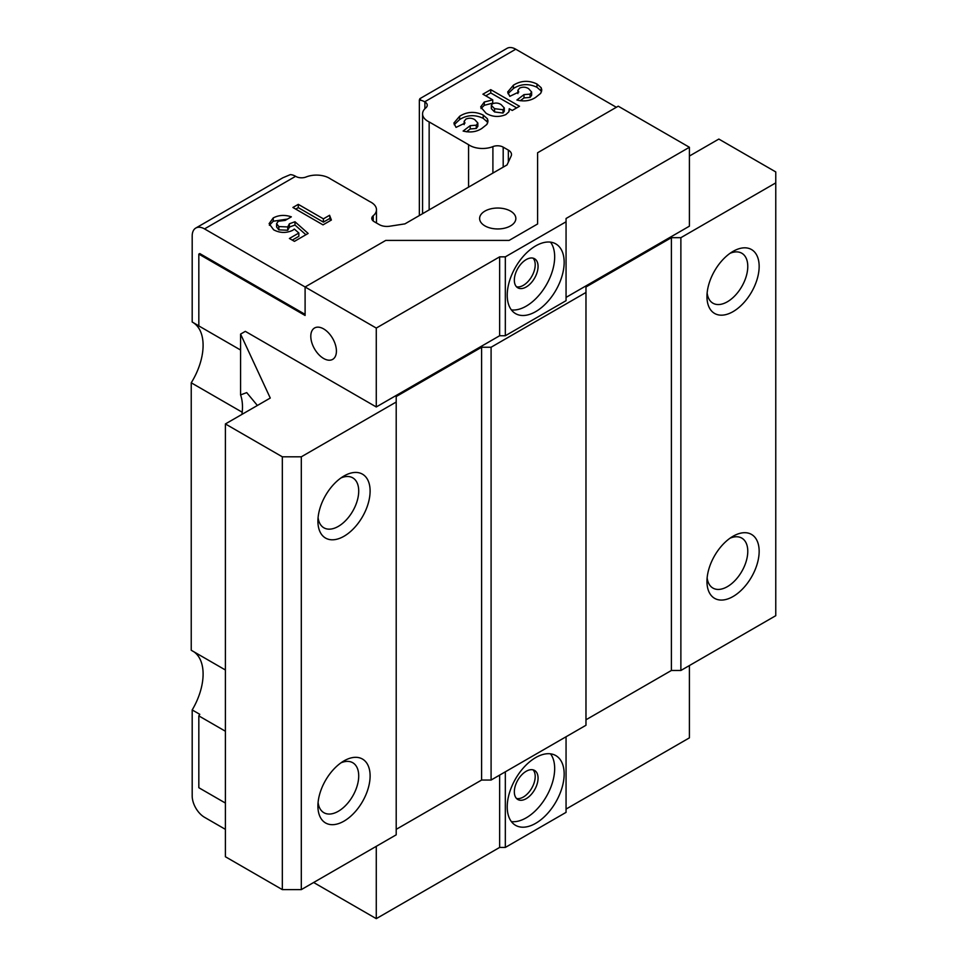 <?xml version="1.0" encoding="UTF-8"?>
<svg xmlns="http://www.w3.org/2000/svg" width="967" height="967" viewBox="0 0 967 967"><rect width="100%" height="100%" fill="white"/><g stroke="black" fill="none" stroke-linecap="round" stroke-linejoin="round"><path stroke-width="1.45" d="M514.335 791.828A16.777 9.682 120 0 0 517.816 799.504A16.777 9.682 120 0 0 530.738 795.007A16.777 9.682 120 0 0 538.063 778.133A16.777 9.682 120 0 0 534.582 770.445A16.777 9.682 120 0 0 521.66 774.942A16.777 9.682 120 0 0 514.335 791.828M516.511 798.476A16.777 9.682 120 0 0 528.804 792.348A16.777 9.682 120 0 0 535.21 776.489A16.777 9.682 120 0 0 533.047 769.841M514.335 280.128A16.777 9.682 120 0 0 517.816 287.815A16.777 9.682 120 0 0 530.738 283.319A16.777 9.682 120 0 0 538.063 266.433A16.777 9.682 120 0 0 534.582 258.757A16.777 9.682 120 0 0 521.66 263.254A16.777 9.682 120 0 0 514.335 280.128M516.511 286.776A16.777 9.682 120 0 0 528.804 280.648A16.777 9.682 120 0 0 535.21 264.789A16.777 9.682 120 0 0 533.047 258.141M507.228 295.201A40.263 23.244 120 0 0 515.556 313.622A40.263 23.244 120 0 0 546.585 302.84A40.263 23.244 120 0 0 564.16 262.323A40.263 23.244 120 0 0 555.82 243.902A40.263 23.244 120 0 0 524.791 254.684A40.263 23.244 120 0 0 507.228 295.201M511.386 309.899A40.263 23.244 120 0 0 540.142 293.895A40.263 23.244 120 0 0 554.671 256.847A40.263 23.244 120 0 0 550.513 242.137M507.228 806.889A40.263 23.244 120 0 0 515.556 825.322A40.263 23.244 120 0 0 546.585 814.528A40.263 23.244 120 0 0 564.16 774.023A40.263 23.244 120 0 0 555.82 755.59A40.263 23.244 120 0 0 524.791 766.372A40.263 23.244 120 0 0 507.228 806.889M511.386 821.599A40.263 23.244 120 0 0 540.142 805.584A40.263 23.244 120 0 0 554.671 768.535A40.263 23.244 120 0 0 550.513 753.837M323.607 328.889A18.119 10.456 -120 0 0 314.553 327.994A18.119 10.456 -120 0 0 311.773 342.511A18.119 10.456 -120 0 0 323.607 358.467A18.119 10.456 -120 0 0 332.672 359.373A18.119 10.456 -120 0 0 335.44 344.856A18.119 10.456 -120 0 0 323.607 328.889M240.578 350.03L198.827 325.927L198.827 254.103L305.101 315.472L305.101 286.981L204.52 228.901A17.442 10.069 -120 0 0 195.805 228.043L282.835 177.795L290.305 174.64A17.442 10.069 60 0 1 295.612 176.308L295.854 176.453A8.05 4.654 0 0 0 306.14 176.973A18.131 10.468 180 0 1 330.472 178.907L369.89 201.656A18.131 10.468 180 0 1 376.477 209.73A18.131 10.468 180 0 1 373.226 215.714A8.05 4.654 0 0 0 371.787 218.361A8.05 4.654 0 0 0 374.144 221.648L379.294 224.622A10.734 6.201 0 0 0 389.665 226.23L404.931 223.873L507.034 164.922L511.12 156.11A10.734 6.201 0 0 0 511.495 154.502A10.734 6.201 0 0 0 508.352 150.115L503.191 147.141A8.05 4.654 0 0 0 492.904 146.609A18.131 10.468 180 0 1 469.732 145.425A18.131 10.468 180 0 1 468.572 144.687L429.155 121.927A18.131 10.468 180 0 1 427.885 121.262A18.131 10.468 180 0 1 422.567 113.864A18.131 10.468 180 0 1 425.818 107.881A8.05 4.654 0 0 0 427.257 105.234A8.05 4.654 0 0 0 424.9 101.946L424.67 101.813A17.442 10.069 -120 0 0 419.352 100.133C419.92 98.066 420.319 98.066 420.548 100.133M468.572 187.127L468.572 144.687M730.037 538.196A28.853 16.657 -60 0 1 741.798 538.111A28.853 16.657 -60 0 1 746.222 561.235A28.853 16.657 -60 0 1 727.365 586.655A28.853 16.657 -60 0 1 712.945 588.081A28.853 16.657 -60 0 1 707.143 577.855M733.059 536.25L733.059 536.25A36.903 21.31 -60 0 1 759.155 551.323A36.903 21.31 -60 0 1 733.059 596.518A36.903 21.31 -60 0 1 706.962 581.445A36.903 21.31 -60 0 1 733.059 536.25L733.059 536.25M730.037 253.318A28.853 16.657 -60 0 1 741.798 253.233A28.853 16.657 -60 0 1 746.222 276.344A28.853 16.657 -60 0 1 727.365 301.777A28.853 16.657 -60 0 1 712.945 303.203A28.853 16.657 -60 0 1 707.143 292.977M733.059 251.372L733.059 251.372A36.903 21.31 -60 0 1 759.155 266.433A36.903 21.31 -60 0 1 733.059 311.628A36.903 21.31 -60 0 1 706.962 296.567A36.903 21.31 -60 0 1 733.059 251.372L733.059 251.372M340.988 762.818A28.853 16.657 -60 0 1 352.75 762.721A28.853 16.657 -60 0 1 357.161 785.845A28.853 16.657 -60 0 1 338.317 811.277A28.853 16.657 -60 0 1 323.897 812.703A28.853 16.657 -60 0 1 318.095 802.477M344.01 760.872L344.01 760.872A36.903 21.31 -60 0 1 370.107 775.933A36.903 21.31 -60 0 1 344.01 821.128A36.903 21.31 -60 0 1 317.913 806.067A36.903 21.31 -60 0 1 344.01 760.872L344.01 760.872M340.988 477.94A28.853 16.657 -60 0 1 352.75 477.843A28.853 16.657 -60 0 1 357.161 500.966A28.853 16.657 -60 0 1 338.317 526.386A28.853 16.657 -60 0 1 323.897 527.813A28.853 16.657 -60 0 1 318.095 517.587M344.01 475.982L344.01 475.982A36.903 21.31 -60 0 1 370.107 491.055A36.903 21.31 -60 0 1 344.01 536.25A36.903 21.31 -60 0 1 317.913 521.189A36.903 21.31 -60 0 1 344.01 475.982L344.01 475.982M537.592 153.85L537.592 223.981L509.125 240.408L385.76 240.408L305.101 286.981L376.272 328.067L376.272 406.962L245.328 331.355L240.578 334.098L240.578 394.911A49.655 28.672 -60 0 1 241.931 414.396M240.578 394.911L246.718 392.614L257.379 405.475M484.926 225.891A18.119 10.456 180 0 1 479.62 218.494A18.119 10.456 180 0 1 490.801 208.836A18.119 10.456 180 0 1 510.54 211.096A18.119 10.456 180 0 1 515.846 218.494A18.119 10.456 180 0 1 504.665 228.164A18.119 10.456 180 0 1 484.926 225.891M225.396 731.233L198.827 715.894L198.827 787.718L225.396 803.057M313.646 882.496L376.272 918.65L499.637 847.43L505.33 847.43L566.058 812.365L566.058 736.769M376.272 846.33L376.272 918.65M242.197 412.22L191.236 382.799L191.236 650.259L225.396 669.986M376.272 328.067L499.637 256.847L505.33 256.847L566.058 221.781L566.058 218.494L689.411 147.274L618.239 106.189L537.592 152.762L537.592 223.981M689.411 147.274L689.411 226.169L566.058 297.389M225.396 829.348L204.52 817.296A17.442 10.069 -120 0 1 192.191 795.938L192.191 709.947L199.782 714.323A50.32 29.058 -60 0 1 198.827 715.894M194.041 651.879A50.32 29.058 -60 0 1 192.191 709.947M193.158 322.579A50.32 29.058 -60 0 1 191.236 382.799M195.805 228.043A17.442 10.069 -120 0 0 192.191 236.033L192.191 322.011L198.827 325.855M491.091 347.238L585.978 292.457L585.978 725.262L491.091 780.043L491.091 347.238L481.602 347.238L396.204 396.543L396.204 402.03L301.305 456.811L301.305 889.616L396.204 834.823L396.204 402.03M585.978 719.786L671.388 670.482L680.877 670.482L775.764 615.689L775.764 171.933L718.832 139.067L689.411 156.05M680.877 670.482L680.877 237.677L775.764 182.884M240.578 334.098L270.264 398.041L225.396 423.945L282.328 456.811L301.305 456.811M329.578 215.278L331.379 220.041L323.014 224.864L292.892 207.47L298.295 204.351L323.401 218.844L329.578 215.278L330.363 220.633M509.246 110.83L509.246 108.727L508.884 111.809L505.874 114.565C498.936 117.442 492.336 117.007 486.063 113.248L480.659 106.95L484.274 102.031L492.723 99.855L482.908 94.186L490.752 89.653L519.509 106.261L512.244 110.456L509.246 108.727L509.343 109.839M420.004 98.598L507.034 48.35A17.442 10.069 60 0 1 515.762 49.208L616.342 107.289M519.666 88.057L517.913 90.282L518.759 92.034L509.802 96.337L507.663 92.01L513.429 85.193C520.911 80.515 528.756 80.116 536.975 84.008L541.182 87.719L541.798 90.028L540.71 93.34L535.633 97.389C530.327 100.894 524.078 101.765 516.898 100.012L523.993 94.621L530.049 94.137L531.632 92.01L528.611 88.662C525.806 86.933 522.821 86.728 519.666 88.057M465.889 119.11L464.148 121.322L464.982 123.075L456.025 127.39L453.886 123.051L459.651 116.245C467.134 111.568 474.978 111.169 483.198 115.049L487.416 118.76L488.021 121.08L486.933 124.392L481.856 128.43C476.55 131.935 470.3 132.805 463.12 131.053L470.216 125.662L476.272 125.19L477.855 123.051L474.833 119.703C472.041 117.974 469.055 117.781 465.889 119.11M294.983 221.757L308.147 233.446L294.439 241.363L289.411 238.474L298.851 233.023L294.331 229.058L292.747 230.303C286.232 233.289 279.862 233.12 273.637 229.808L269.104 223.655L273.226 217.938C278.786 215.012 284.83 214.65 291.345 216.838L285.168 220.403L278.315 221.238L276.598 223.655L278.847 226.568L287.755 226.943L289.387 223.776L294.983 221.757L294.983 225.033L305.91 234.739M289.399 227.535L289.387 223.776M689.411 665.55L689.411 737.857L566.058 809.077M566.058 221.781L566.058 300.677L505.33 335.742L499.637 335.742L376.272 406.962M680.877 237.677L671.388 237.677L585.978 286.981L585.978 292.457M396.204 829.348L481.602 780.043L491.091 780.043M301.305 889.616L282.328 889.616L282.328 456.811M225.396 423.945L225.396 856.738L282.328 889.616M499.637 775.111L499.637 847.43M505.33 771.823L505.33 847.43M499.637 256.847L499.637 335.742M505.33 256.847L505.33 335.742M198.827 254.103L199.782 253.559L305.101 314.372M507.977 93.678L513.429 88.481L513.429 85.193M513.429 88.481C520.911 83.803 528.756 83.404 536.975 87.284L536.975 84.008M536.975 87.284L541.182 91.007L541.182 87.719M541.182 91.007L541.52 91.768M520.234 100.761L523.993 97.909L523.993 94.621M523.993 97.909L530.049 97.425L530.049 94.137M530.049 97.425L531.632 95.298L531.632 92.01M485.76 95.83L490.752 92.941L490.752 89.653M490.752 92.941L516.668 107.905M480.998 108.558L484.274 105.318L484.274 102.031M484.274 105.318L492.723 103.131L492.723 99.855M491.333 105.355L491.333 108.642L494.56 111.954L503.009 113.03L504.291 111.241L504.291 107.953L501.16 104.654C498.513 102.889 495.612 102.599 492.457 103.771L491.333 105.355L494.56 108.667L503.009 109.742L504.291 107.953M503.009 113.03L503.009 109.742M494.56 111.954L494.56 108.667M454.2 124.719L459.651 119.533L459.651 116.245M459.651 119.533C467.134 114.843 474.978 114.457 483.198 118.337L483.198 115.049M483.198 118.337L487.416 122.047L487.416 118.76M487.416 122.047L487.755 122.809M466.457 131.814L470.216 128.949L470.216 125.662M470.216 128.949L476.272 128.478L476.272 125.19M476.272 128.478L477.855 126.339L477.855 123.051M295.733 209.114L298.295 207.639L298.295 204.351M298.295 207.639L323.401 222.132L323.401 218.844M323.401 222.132L329.578 218.566M292.264 240.118L298.851 236.311L298.851 233.023M269.37 225.299L273.226 221.225L273.226 217.938M273.226 221.225L287.477 219.074M276.598 223.655L276.598 226.943L278.847 229.856L278.847 226.568M278.847 229.856L287.755 230.231L287.755 226.943M287.755 230.231L289.387 227.064L294.983 225.033M671.388 670.482L671.388 237.677M481.602 780.043L481.602 347.238M429.155 209.875L429.155 121.927M419.352 215.544L419.352 100.133M295.612 176.308L204.52 228.901M515.762 49.208L424.67 101.813M373.226 221.02L373.226 215.714M424.9 108.727L424.9 101.946M492.904 173.081L492.904 146.609M503.191 167.134L503.191 147.141M508.352 162.093L508.352 150.115M422.567 213.683L422.567 113.864M517.913 90.282L517.913 93.569M464.148 121.322L464.148 124.61M376.477 222.99L376.477 209.73"/></g></svg>
